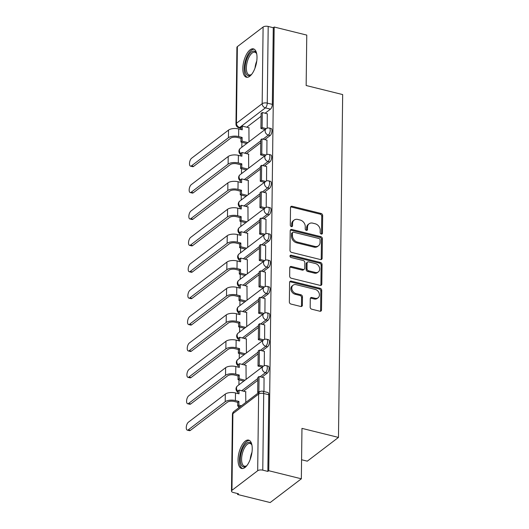 <?xml version="1.0" encoding="UTF-8"?>
<svg xmlns="http://www.w3.org/2000/svg" width="529" height="529" viewBox="0 0 529 529"><rect width="100%" height="100%" fill="white"/><g stroke="black" fill="none" stroke-linecap="round" stroke-linejoin="round"><path stroke-width="0.79" d="M321.301 234.063A1.289 1.018 52.7 0 0 322.439 233.177L322.657 215.528A1.838 1.455 52.7 0 0 321.07 213.471L292.134 206.297A1.838 1.455 52.7 0 0 291.003 206.495A1.838 1.455 52.7 0 0 290.507 207.56L290.295 225.209A1.289 1.018 52.7 0 0 292.544 225.771L292.57 223.483A5.885 4.662 52.7 0 1 294.15 220.077A5.885 4.662 52.7 0 1 297.781 219.442L300.188 220.038A5.885 4.662 52.7 0 1 305.266 226.63L305.24 228.912A1.289 1.018 52.7 0 0 307.494 229.474L307.521 227.186A5.885 4.662 52.7 0 1 309.095 223.78A5.885 4.662 52.7 0 1 312.725 223.145L315.139 223.747A5.885 4.662 52.7 0 1 320.217 230.333L320.19 232.621A1.289 1.018 52.7 0 0 321.301 234.063M321.506 234.089A1.289 1.018 52.7 0 0 321.533 233.871L321.744 216.222A1.838 1.455 52.7 0 0 320.157 214.159L291.228 206.991A1.838 1.455 52.7 0 0 290.639 206.958M291.611 226.683A1.289 1.018 52.7 0 0 291.638 226.458L291.664 224.177L292.57 223.483M306.555 230.386A1.289 1.018 52.7 0 0 306.582 230.168L306.608 227.88L307.521 227.186M257.008 57.648A14.607 6.348 -76.1 0 0 253.437 48.873A14.607 6.348 -76.1 0 0 242.831 68.453A14.607 6.348 -76.1 0 0 246.408 77.234A14.607 6.348 -76.1 0 0 257.008 57.648M252.234 448.896A14.607 6.348 -76.1 0 0 248.656 440.115A14.607 6.348 -76.1 0 0 238.05 459.701A14.607 6.348 -76.1 0 0 241.627 468.476A14.607 6.348 -76.1 0 0 252.234 448.896M310.173 307.151A1.838 1.455 52.7 0 0 311.76 309.207L319.873 311.224A1.838 1.455 52.7 0 0 321.01 311.026A1.838 1.455 52.7 0 0 321.5 309.961L321.738 290.361A1.838 1.455 52.7 0 0 320.151 288.298L291.221 281.13A1.838 1.455 52.7 0 0 290.09 281.329A1.838 1.455 52.7 0 0 289.594 282.393L289.356 301.993A1.838 1.455 52.7 0 0 290.943 304.049L300.75 306.483A1.838 1.455 52.7 0 0 301.88 306.284A1.838 1.455 52.7 0 0 302.376 305.22L302.476 296.829A1.838 1.455 52.7 0 0 300.889 294.772L296.028 293.569A4.92 3.895 52.7 0 1 292.081 289.819A4.92 3.895 52.7 0 1 293.099 285.21A4.92 3.895 52.7 0 1 296.134 284.681L315.185 289.403A4.92 3.895 52.7 0 1 319.126 293.145A4.92 3.895 52.7 0 1 318.108 297.754A4.92 3.895 52.7 0 1 315.072 298.283L311.898 297.496A1.838 1.455 52.7 0 0 310.768 297.695A1.838 1.455 52.7 0 0 310.272 298.759L310.173 307.151M274.181 27.019L306.767 35.093L306.152 85.519L342.666 94.572L338.474 437.417L301.96 428.371L301.345 478.798L268.758 470.717L274.181 27.019L273.275 27.706L268.196 26.45L267.257 103.109A3.743 1.627 103.9 0 1 265.399 107.876L239.677 127.476A3.743 1.627 103.9 0 1 238.817 127.727L241.085 128.289M320.501 259.56A1.838 1.455 52.7 0 0 321.639 259.362A1.838 1.455 52.7 0 0 322.135 258.297L322.373 238.698A1.838 1.455 52.7 0 0 320.786 236.642L291.856 229.467A1.838 1.455 52.7 0 0 290.719 229.672A1.838 1.455 52.7 0 0 290.229 230.73L289.985 250.336A1.838 1.455 52.7 0 0 291.572 252.393L320.501 259.56M322.055 264.526L321.817 284.133A1.838 1.455 52.7 0 1 321.321 285.191A1.838 1.455 52.7 0 1 320.19 285.389L291.261 278.221A1.838 1.455 52.7 0 1 289.674 276.164L289.773 267.773A1.838 1.455 52.7 0 1 290.269 266.709A1.838 1.455 52.7 0 1 291.4 266.51L303.137 269.42A1.838 1.455 52.7 0 0 304.268 269.221A1.838 1.455 52.7 0 0 304.764 268.157L304.83 262.589A1.838 1.455 52.7 0 0 303.243 260.533L291.029 257.504A1.289 1.018 52.7 0 1 291.056 255.183L320.468 262.47A1.838 1.455 52.7 0 1 322.055 264.526L321.149 265.221L320.905 284.82L321.817 284.133M301.345 478.798L270.167 502.55L237.581 494.476L237.594 493.557M241.885 142.301L241.826 147.241M241.561 168.698L241.502 173.638M241.237 195.102L241.178 200.035M240.913 221.499L240.854 226.432M240.596 247.896L240.536 252.836M240.272 274.293L240.212 279.233M239.948 300.697L239.888 305.63M239.624 327.094L239.564 332.027M239.306 353.491L239.24 358.431M238.982 379.888L238.923 384.828M238.658 406.292L238.639 407.892M301.576 459.754L307.296 461.169L338.474 437.417M268.758 470.717L267.853 471.412L262.774 470.155A3.743 1.607 -179.3 0 0 257.683 470.731L231.96 490.323A3.743 1.607 -179.3 0 0 231.484 491.091A3.743 1.607 -179.3 0 0 233.415 492.525L238.493 493.782L237.581 494.476M273.275 27.706L272.336 104.365A3.743 1.627 103.9 0 1 270.478 109.139L265.115 113.219M261.068 116.307L246.752 127.211M237.376 46.625L236.443 123.277A3.743 1.607 -179.3 0 0 235.974 124.044L236.906 47.385A3.743 1.607 0.7 0 1 237.376 46.625L263.105 27.025A3.743 1.607 0.7 0 1 268.196 26.45M266.861 154.561L266.953 140.152M248.683 168.162L248.59 154.144M266.537 180.958L266.629 166.556M248.359 194.566L248.266 180.541M266.213 207.355L266.305 192.953M248.035 220.963L247.942 206.938M265.895 233.758L265.988 219.35M247.717 247.36L247.625 233.342M265.571 260.156L265.664 245.747M247.393 273.764L247.301 259.739M265.247 286.553L265.34 272.151M247.069 300.161L246.977 286.136M264.923 312.95L265.016 298.548M246.745 326.558L246.653 312.533M264.599 339.354L264.692 324.945M246.421 352.955L246.335 338.937M264.282 365.751L264.374 351.342M246.104 379.359L246.011 365.334M263.964 391.533L264.05 377.746M245.82 402.417L245.687 391.731M267.251 373.124L265.452 372.68A3.743 1.627 103.9 0 0 267.244 368.779A3.743 1.627 103.9 0 0 266.391 365.658L268.196 366.108A3.743 1.627 -76.1 0 1 269.043 369.229A3.743 1.627 -76.1 0 1 267.251 373.124L261.888 377.21M257.841 380.298L243.532 391.196M267.575 346.726L265.77 346.277A3.743 1.627 103.9 0 0 267.568 342.382A3.743 1.627 103.9 0 0 266.715 339.261L268.514 339.704A3.743 1.627 -76.1 0 1 269.367 342.832A3.743 1.627 -76.1 0 1 267.575 346.726L262.212 350.813M258.165 353.894L243.849 364.798M267.899 320.329L266.094 319.88A3.743 1.627 103.9 0 0 267.892 315.985A3.743 1.627 103.9 0 0 267.039 312.864L268.838 313.307A3.743 1.627 -76.1 0 1 269.691 316.428A3.743 1.627 -76.1 0 1 267.899 320.329L262.536 324.409M258.483 327.497L244.173 338.401M268.216 293.926L266.418 293.483A3.743 1.627 103.9 0 0 268.21 289.588A3.743 1.627 103.9 0 0 267.363 286.46L269.162 286.91A3.743 1.627 -76.1 0 1 270.015 290.031A3.743 1.627 -76.1 0 1 268.216 293.926L262.86 298.012M258.807 301.1L244.497 312.004M268.54 267.529L266.742 267.085A3.743 1.627 103.9 0 0 268.534 263.184A3.743 1.627 103.9 0 0 267.681 260.063L269.486 260.506A3.743 1.627 -76.1 0 1 270.332 263.634A3.743 1.627 -76.1 0 1 268.54 267.529L263.184 271.615M259.131 274.696L244.821 285.6M268.864 241.131L267.066 240.682A3.743 1.627 103.9 0 0 268.858 236.787A3.743 1.627 103.9 0 0 268.005 233.666L269.81 234.109A3.743 1.627 -76.1 0 1 270.656 237.237A3.743 1.627 -76.1 0 1 268.864 241.131L263.502 245.211M259.455 248.299L245.139 259.203M269.188 214.734L267.383 214.285A3.743 1.627 103.9 0 0 269.182 210.39A3.743 1.627 103.9 0 0 268.329 207.262L270.127 207.712A3.743 1.627 -76.1 0 1 270.98 210.833A3.743 1.627 -76.1 0 1 269.188 214.734L263.826 218.814M259.772 221.902L245.463 232.806M269.512 188.331L267.707 187.888A3.743 1.627 103.9 0 0 269.499 183.986A3.743 1.627 103.9 0 0 268.653 180.865L270.451 181.315A3.743 1.627 -76.1 0 1 271.304 184.436A3.743 1.627 -76.1 0 1 269.512 188.331L264.15 192.417M260.096 195.505L245.787 206.403M269.83 161.934L268.031 161.49A3.743 1.627 103.9 0 0 269.823 157.589A3.743 1.627 103.9 0 0 268.97 154.468L270.775 154.911A3.743 1.627 -76.1 0 1 271.628 158.039A3.743 1.627 -76.1 0 1 269.83 161.934L264.474 166.02M260.42 169.101L246.111 180.005M270.154 135.536L268.355 135.087A3.743 1.627 103.9 0 0 270.147 131.192A3.743 1.627 103.9 0 0 269.294 128.071L271.099 128.514A3.743 1.627 -76.1 0 1 271.946 131.635A3.743 1.627 -76.1 0 1 270.154 135.536L264.791 139.616M260.744 142.704L246.435 153.608M267.185 128.157L267.277 113.755M249.007 141.765L248.914 127.74M267.853 471.412L268.792 394.753A3.743 1.627 -76.1 0 0 267.872 392.505L262.794 391.248A3.743 1.627 103.9 0 1 263.713 393.497L262.774 470.155M309.095 223.78L308.189 224.475A5.885 4.662 52.7 0 0 306.608 227.88M294.15 220.077L293.238 220.772A5.885 4.662 52.7 0 0 291.664 224.177M321.096 259.594A1.838 1.455 52.7 0 0 321.222 258.992L321.46 239.392A1.838 1.455 52.7 0 0 319.873 237.336L290.943 230.161A1.838 1.455 52.7 0 0 290.355 230.135M320.098 239.968A1.289 1.018 52.7 0 0 318.987 238.526L293.595 232.231A1.289 1.018 52.7 0 0 292.451 233.117L292.425 235.524A5.885 4.662 52.7 0 0 297.503 242.117L314.861 246.421A5.885 4.662 52.7 0 0 318.491 245.78A5.885 4.662 52.7 0 0 320.071 242.375L320.098 239.968M292.802 232.37L291.889 233.064A1.289 1.018 52.7 0 0 291.545 233.811L292.451 233.117M318.491 245.78L317.585 246.474A5.885 4.662 52.7 0 1 313.955 247.109L296.597 242.811A5.885 4.662 52.7 0 1 291.519 236.218L291.545 233.811M320.779 285.422A1.838 1.455 52.7 0 0 320.905 284.82M304.268 269.221L303.362 269.916A1.838 1.455 52.7 0 1 302.224 270.114L290.494 267.205A1.838 1.455 52.7 0 0 289.899 267.171M321.149 265.221A1.838 1.455 52.7 0 0 319.562 263.164L290.15 255.871A1.289 1.018 52.7 0 0 289.938 255.844M315.31 272.435A4.92 3.895 52.7 0 0 318.346 271.906A4.92 3.895 52.7 0 0 319.364 267.29A4.92 3.895 52.7 0 0 315.416 263.548L308.705 261.888A1.838 1.455 52.7 0 0 307.574 262.086A1.838 1.455 52.7 0 0 307.078 263.151L307.012 268.712A1.838 1.455 52.7 0 0 308.599 270.775L315.31 272.435L314.398 273.129A4.92 3.895 52.7 0 0 317.433 272.6L318.346 271.906M307.574 262.086L306.661 262.781A1.838 1.455 52.7 0 0 306.172 263.845L307.078 263.151M314.398 273.129L307.693 271.463A1.838 1.455 52.7 0 1 306.106 269.406L306.172 263.845M318.108 297.754L317.202 298.449A4.92 3.895 52.7 0 1 314.166 298.978L310.992 298.191A1.838 1.455 52.7 0 0 310.397 298.164M293.099 285.21L292.193 285.905A4.92 3.895 52.7 0 0 291.175 290.514A4.92 3.895 52.7 0 0 295.116 294.256L296.028 293.569M301.338 306.509A1.838 1.455 52.7 0 0 301.464 305.914L301.57 297.523A1.838 1.455 52.7 0 0 299.983 295.466L295.116 294.256M320.462 311.25A1.838 1.455 52.7 0 0 320.594 310.649L320.832 291.049A1.838 1.455 52.7 0 0 319.245 288.993L290.315 281.818A1.838 1.455 52.7 0 0 289.72 281.792M193.614 166.39A4.212 1.832 103.9 0 1 192.649 166.675L190.519 166.146A4.212 1.832 -76.1 0 0 191.485 165.861L228.435 137.712A7.492 3.207 0.7 0 1 238.625 136.568L242.143 137.441L240.959 138.34L237.442 137.467A5.059 2.169 -179.3 0 0 230.565 138.241L193.614 166.39L191.485 165.861M241.072 129.532L241.098 127L242.282 126.1L242.236 129.823L238.718 128.95A7.492 3.207 0.7 0 0 228.528 130.094L191.577 158.25A4.212 1.832 -76.1 0 0 189.561 162.634A4.212 1.832 -76.1 0 0 190.519 166.146M246.726 143.504L240.913 142.063L242.097 141.164L242.143 137.441M240.913 142.063L240.959 138.34M265.089 129.512L260.916 128.481L262.1 127.575L262.285 112.518L267.357 113.775M262.1 127.575L266.279 128.613M260.916 128.481L261.101 113.418L262.285 112.518M242.282 126.1L249.172 127.806M242.097 141.164L247.909 142.599M251.692 74.285A12.643 5.495 103.9 0 1 251.136 74.761A12.643 5.495 103.9 0 1 248.041 75.607A12.643 5.495 103.9 0 1 245.985 61.714A12.643 5.495 103.9 0 1 254.423 51.148A12.643 5.495 103.9 0 1 256.466 53.264A12.643 5.495 103.9 0 1 256.737 53.945M256.671 53.773A11.704 5.085 -76.1 0 0 255.004 52.259A11.704 5.085 -76.1 0 0 254.866 52.219A11.704 5.085 -76.1 0 0 247.155 62.197A11.704 5.085 -76.1 0 0 249.099 74.906A11.704 5.085 -76.1 0 0 249.232 74.939A11.704 5.085 -76.1 0 0 251.559 74.41M254.244 49.21A14.514 6.308 -76.1 0 0 245.112 61.86A14.514 6.308 -76.1 0 0 247.281 77.307M246.911 465.533A12.643 5.495 103.9 0 1 246.355 466.009A12.643 5.495 103.9 0 1 243.261 466.849A12.643 5.495 103.9 0 1 241.204 452.956A12.643 5.495 103.9 0 1 249.642 442.396A12.643 5.495 103.9 0 1 251.685 444.512A12.643 5.495 103.9 0 1 251.956 445.193M251.89 445.021A11.704 5.085 -76.1 0 0 250.224 443.5A11.704 5.085 -76.1 0 0 250.085 443.461A11.704 5.085 -76.1 0 0 242.375 453.446A11.704 5.085 -76.1 0 0 244.319 466.148A11.704 5.085 -76.1 0 0 244.451 466.188A11.704 5.085 -76.1 0 0 246.779 465.659M249.463 440.459A14.514 6.308 -76.1 0 0 240.331 453.108A14.514 6.308 -76.1 0 0 242.5 468.555M193.29 192.787A4.212 1.832 103.9 0 1 192.325 193.072L190.195 192.543A4.212 1.832 -76.1 0 0 191.161 192.265L228.118 164.109A7.492 3.207 0.7 0 1 238.301 162.965L241.819 163.838L240.642 164.737L237.118 163.864A5.059 2.169 -179.3 0 0 230.241 164.638L193.29 192.787L191.161 192.265M240.748 155.929L240.781 153.397L241.958 152.497L241.912 156.22L238.394 155.347A7.492 3.207 0.7 0 0 228.211 156.498L191.253 184.647A4.212 1.832 -76.1 0 0 189.237 189.032A4.212 1.832 -76.1 0 0 190.195 192.543M246.402 169.902L240.596 168.46L241.773 167.561L241.819 163.838M240.596 168.46L240.642 164.737M264.764 155.91L260.592 154.878L261.776 153.979L261.961 138.915L267.033 140.172M261.776 153.979L265.955 155.01M260.592 154.878L260.777 139.815L261.961 138.915M241.958 152.497L248.855 154.21M241.773 167.561L247.585 169.002M192.966 219.191A4.212 1.832 103.9 0 1 192.001 219.469L189.871 218.946A4.212 1.832 -76.1 0 0 190.837 218.662L227.794 190.513A7.492 3.207 0.7 0 1 237.977 189.362L241.502 190.235L240.318 191.134L236.794 190.261A5.059 2.169 -179.3 0 0 229.923 191.035L192.966 219.191L190.837 218.662M240.424 182.333L240.457 179.8L241.634 178.901L241.594 182.624L238.07 181.751A7.492 3.207 0.7 0 0 227.887 182.895L190.936 211.045A4.212 1.832 -76.1 0 0 188.913 215.429A4.212 1.832 -76.1 0 0 189.871 218.946M246.084 196.299L240.272 194.857L241.455 193.958L241.502 190.235M240.272 194.857L240.318 191.134M264.447 182.313L260.275 181.275L261.452 180.376L261.637 165.312L266.715 166.575M261.452 180.376L265.631 181.414M260.275 181.275L260.453 166.218L261.637 165.312M241.634 178.901L248.531 180.607M241.455 193.958L247.261 195.399M192.649 245.588A4.212 1.832 103.9 0 1 191.677 245.873L189.547 245.344A4.212 1.832 -76.1 0 0 190.519 245.059L227.47 216.91A7.492 3.207 0.7 0 1 237.653 215.759L241.178 216.632L239.994 217.538L236.476 216.665A5.059 2.169 -179.3 0 0 229.599 217.439L192.649 245.588L190.519 245.059M240.1 208.73L240.133 206.198L241.317 205.298L241.27 209.021L237.746 208.148A7.492 3.207 0.7 0 0 227.563 209.292L190.612 237.442A4.212 1.832 -76.1 0 0 188.595 241.826A4.212 1.832 -76.1 0 0 189.547 245.344M245.76 222.696L239.948 221.261L241.131 220.355L241.178 216.632M239.948 221.261L239.994 217.538M264.123 208.71L259.951 207.672L261.128 206.773L261.313 191.716L266.391 192.973M261.128 206.773L265.307 207.811M259.951 207.672L260.136 192.616L261.313 191.716M241.317 205.298L248.207 207.004M241.131 220.355L246.944 221.796M192.325 271.985A4.212 1.832 103.9 0 1 191.359 272.27L189.23 271.741A4.212 1.832 -76.1 0 0 190.195 271.456L227.146 243.307A7.492 3.207 0.7 0 1 237.336 242.163L240.854 243.036L239.67 243.935L236.152 243.062A5.059 2.169 -179.3 0 0 229.275 243.836L192.325 271.985L190.195 271.456M239.782 235.127L239.809 232.595L240.993 231.695L240.946 235.418L237.428 234.545A7.492 3.207 0.7 0 0 227.239 235.696L190.288 263.845A4.212 1.832 -76.1 0 0 188.271 268.229A4.212 1.832 -76.1 0 0 189.23 271.741M245.436 249.099L239.624 247.658L240.807 246.759L240.854 243.036M239.624 247.658L239.67 243.935M263.799 235.107L259.627 234.076L260.81 233.177L260.989 218.113L266.067 219.37M260.81 233.177L264.989 234.208M259.627 234.076L259.812 219.013L260.989 218.113M240.993 231.695L247.883 233.401M240.807 246.759L246.62 248.2M192.001 298.382A4.212 1.832 103.9 0 1 191.035 298.667L188.906 298.138A4.212 1.832 -76.1 0 0 189.871 297.86L226.822 269.704A7.492 3.207 0.7 0 1 237.012 268.56L240.53 269.433L239.346 270.332L235.828 269.459A5.059 2.169 -179.3 0 0 228.951 270.233L192.001 298.382L189.871 297.86M239.458 261.531L239.485 258.992L240.669 258.092L240.622 261.815L237.104 260.942A7.492 3.207 0.7 0 0 226.915 262.093L189.964 290.242A4.212 1.832 -76.1 0 0 187.947 294.627A4.212 1.832 -76.1 0 0 188.906 298.138M245.112 275.497L239.306 274.055L240.483 273.156L240.53 269.433M239.306 274.055L239.346 270.332M263.475 261.505L259.303 260.473L260.486 259.574L260.671 244.51L265.743 245.767M260.486 259.574L264.665 260.605M259.303 260.473L259.488 245.41L260.671 244.51M240.669 258.092L247.565 259.805M240.483 273.156L246.296 274.597M191.677 324.786A4.212 1.832 103.9 0 1 190.711 325.064L188.582 324.541A4.212 1.832 -76.1 0 0 189.547 324.257L226.505 296.108A7.492 3.207 0.7 0 1 236.688 294.957L240.206 295.83L239.029 296.729L235.504 295.856A5.059 2.169 -179.3 0 0 228.634 296.637L191.677 324.786L189.547 324.257M239.134 287.928L239.168 285.396L240.345 284.496L240.298 288.219L236.78 287.346A7.492 3.207 0.7 0 0 226.597 288.49L189.64 316.64A4.212 1.832 -76.1 0 0 187.623 321.024A4.212 1.832 -76.1 0 0 188.582 324.541M244.795 301.894L238.982 300.452L240.166 299.553L240.206 295.83M238.982 300.452L239.029 296.729M263.158 287.908L258.979 286.87L260.162 285.971L260.347 270.908L265.426 272.171M260.162 285.971L264.341 287.009M258.979 286.87L259.164 271.813L260.347 270.908M240.345 284.496L247.241 286.202M240.166 299.553L245.972 300.994M191.359 351.183A4.212 1.832 103.9 0 1 190.387 351.468L188.258 350.939A4.212 1.832 -76.1 0 0 189.23 350.654L226.181 322.505A7.492 3.207 0.7 0 1 236.364 321.361L239.888 322.234L238.705 323.133L235.187 322.26A5.059 2.169 -179.3 0 0 228.31 323.034L191.359 351.183L189.23 350.654M238.81 314.325L238.844 311.793L240.027 310.893L239.981 314.616L236.456 313.743A7.492 3.207 0.7 0 0 226.273 314.887L189.322 343.043A4.212 1.832 -76.1 0 0 187.299 347.427A4.212 1.832 -76.1 0 0 188.258 350.939M244.471 328.291L238.658 326.856L239.842 325.957L239.888 322.234M238.658 326.856L238.705 323.133M262.834 314.305L258.661 313.274L259.838 312.368L260.023 297.311L265.102 298.568M259.838 312.368L264.017 313.406M258.661 313.274L258.84 298.211L260.023 297.311M240.027 310.893L246.917 312.599M239.842 325.957L245.654 327.391M191.035 377.58A4.212 1.832 103.9 0 1 190.063 377.865L187.94 377.336A4.212 1.832 -76.1 0 0 188.906 377.051L225.857 348.902A7.492 3.207 0.7 0 1 236.04 347.758L239.564 348.631L238.381 349.53L234.863 348.657A5.059 2.169 -179.3 0 0 227.986 349.431L191.035 377.58L188.906 377.051M238.486 340.722L238.519 338.19L239.703 337.29L239.657 341.013L236.139 340.14A7.492 3.207 0.7 0 0 225.949 341.291L188.998 369.44A4.212 1.832 -76.1 0 0 186.982 373.824A4.212 1.832 -76.1 0 0 187.94 377.336M244.147 354.695L238.334 353.253L239.518 352.354L239.564 348.631M238.334 353.253L238.381 349.53M262.51 340.702L258.337 339.671L259.521 338.772L259.699 323.708L264.778 324.965M259.521 338.772L263.7 339.803M258.337 339.671L258.522 324.608L259.699 323.708M239.703 337.29L246.593 339.003M239.518 352.354L245.33 353.795M190.711 403.984A4.212 1.832 103.9 0 1 189.746 404.262L187.616 403.739A4.212 1.832 -76.1 0 0 188.582 403.455L225.533 375.306A7.492 3.207 0.7 0 1 235.722 374.155L239.24 375.028L238.057 375.927L234.539 375.054A5.059 2.169 -179.3 0 0 227.662 375.828L190.711 403.984L188.582 403.455M238.169 367.126L238.195 364.593L239.379 363.688L239.333 367.41L235.815 366.544A7.492 3.207 0.7 0 0 225.625 367.688L188.674 395.837A4.212 1.832 -76.1 0 0 186.658 400.222A4.212 1.832 -76.1 0 0 187.616 403.739M243.823 381.092L238.01 379.65L239.194 378.751L239.24 375.028M238.01 379.65L238.057 375.927M262.186 367.106L258.013 366.068L259.197 365.169L259.382 350.105L264.454 351.368M259.197 365.169L263.376 366.207M258.013 366.068L258.198 351.005L259.382 350.105M239.379 363.688L246.269 365.4M239.194 378.751L245.006 380.192M190.387 430.381A4.212 1.832 103.9 0 1 189.422 430.666L187.292 430.137A4.212 1.832 -76.1 0 0 188.258 429.852L225.215 401.703A7.492 3.207 0.7 0 1 235.398 400.552L238.916 401.425L237.739 402.331L234.215 401.458A5.059 2.169 -179.3 0 0 227.338 402.232L190.387 430.381L188.258 429.852M237.845 393.523L237.878 390.991L239.055 390.091L239.009 393.814L235.491 392.941A7.492 3.207 0.7 0 0 225.308 394.085L188.35 422.235A4.212 1.832 -76.1 0 0 186.334 426.619A4.212 1.832 -76.1 0 0 187.292 430.137M240.226 406.682L237.693 406.054L238.87 405.148L238.916 401.425M237.693 406.054L237.739 402.331M258.588 392.69L257.689 392.465L258.873 391.566L259.058 376.509L264.13 377.766M258.873 391.566L259.779 391.791M257.689 392.465L257.874 377.408L259.058 376.509M239.055 390.091L245.952 391.797M238.87 405.148L241.409 405.776M321.533 233.871L322.439 233.177M291.638 226.458L292.544 225.771M306.582 230.168L307.494 229.474M257.683 470.731L258.621 394.072L232.892 413.671L231.96 490.323M270.478 109.139L265.399 107.876A3.743 2.969 52.7 0 1 262.166 103.684L263.105 27.025M241.092 127.826L239.677 127.476A3.743 2.969 52.7 0 1 236.443 123.277L262.166 103.684A3.743 1.607 0.7 0 1 267.257 103.109L272.336 104.365M266.391 365.658A3.743 3.743 0 0 0 263.224 366.313A3.743 2.969 -127.3 0 0 262.219 368.482A3.743 2.969 -127.3 0 0 265.452 372.68L260.089 376.76M257.861 378.46L241.727 390.752M266.715 339.261A3.743 3.743 0 0 0 263.541 339.916A3.743 2.969 -127.3 0 0 262.536 342.084A3.743 2.969 -127.3 0 0 265.77 346.277L260.413 350.363M258.185 352.063L242.051 364.355M267.039 312.864A3.743 3.743 0 0 0 263.865 313.518A3.743 2.969 -127.3 0 0 262.86 315.687A3.743 2.969 -127.3 0 0 266.094 319.88L260.737 323.966M258.509 325.659L242.375 337.952M267.363 286.46A3.743 3.743 0 0 0 264.189 287.115A3.743 2.969 -127.3 0 0 263.184 289.284A3.743 2.969 -127.3 0 0 266.418 293.483L261.055 297.562M258.833 299.262L242.692 311.555M267.681 260.063A3.743 3.743 0 0 0 264.513 260.718A3.743 2.969 -127.3 0 0 263.508 262.887A3.743 2.969 -127.3 0 0 266.742 267.085L261.379 271.165M259.15 272.865L243.016 285.157M268.005 233.666A3.743 3.743 0 0 0 264.837 234.321A3.743 2.969 -127.3 0 0 263.832 236.489A3.743 2.969 -127.3 0 0 267.066 240.682L261.703 244.768M259.474 246.468L243.34 258.754M268.329 207.262A3.743 3.743 0 0 0 265.155 207.923A3.743 2.969 -127.3 0 0 264.15 210.092A3.743 2.969 -127.3 0 0 267.383 214.285L262.027 218.371M259.799 220.064L243.664 232.357M268.653 180.865A3.743 3.743 0 0 0 265.479 181.52A3.743 2.969 -127.3 0 0 264.474 183.689A3.743 2.969 -127.3 0 0 267.707 187.888L262.351 191.967M260.123 193.667L243.988 205.96M268.97 154.468A3.743 3.743 0 0 0 265.803 155.123A3.743 2.969 -127.3 0 0 264.798 157.292A3.743 2.969 -127.3 0 0 268.031 161.49L262.668 165.57M260.44 167.27L244.305 179.562M269.294 128.071A3.743 3.743 0 0 0 266.127 128.726A3.743 2.969 -127.3 0 0 265.122 130.894A3.743 2.969 -127.3 0 0 268.355 135.087L262.992 139.173M260.764 140.866L244.629 153.159M240.774 153.628A3.743 2.969 -127.3 0 1 239.392 150.494A3.743 2.969 52.7 0 1 240.397 148.325A3.743 3.743 0 0 0 240.761 154.528M240.45 180.025A3.743 2.969 -127.3 0 1 239.068 176.891A3.743 2.969 52.7 0 1 240.073 174.722A3.743 3.743 0 0 0 240.444 180.925M240.133 206.422A3.743 2.969 -127.3 0 1 238.751 203.288A3.743 2.969 52.7 0 1 239.756 201.119A3.743 3.743 0 0 0 240.12 207.328M239.809 232.826A3.743 2.969 -127.3 0 1 238.427 229.685A3.743 2.969 52.7 0 1 239.432 227.516A3.743 3.743 0 0 0 239.796 233.725M239.485 259.223A3.743 2.969 -127.3 0 1 238.103 256.089A3.743 2.969 52.7 0 1 239.108 253.92A3.743 3.743 0 0 0 239.472 260.123M239.161 285.62A3.743 2.969 -127.3 0 1 237.779 282.486A3.743 2.969 52.7 0 1 238.784 280.317A3.743 3.743 0 0 0 239.154 286.52M238.837 312.024A3.743 2.969 -127.3 0 1 237.461 308.883A3.743 2.969 52.7 0 1 238.467 306.714A3.743 3.743 0 0 0 238.83 312.923M238.519 338.421A3.743 2.969 -127.3 0 1 237.137 335.28A3.743 2.969 52.7 0 1 238.143 333.118A3.743 3.743 0 0 0 238.506 339.32M238.195 364.818A3.743 2.969 -127.3 0 1 236.813 361.684A3.743 2.969 52.7 0 1 237.819 359.515A3.743 3.743 0 0 0 238.182 365.718M237.871 391.215A3.743 2.969 -127.3 0 1 236.489 388.081A3.743 2.969 52.7 0 1 237.495 385.912A3.743 3.743 0 0 0 237.858 392.121M268.792 394.753L263.713 393.497A3.743 1.607 0.7 0 0 258.621 394.072A3.743 2.969 -127.3 0 1 259.627 391.903L233.897 411.502A3.743 3.743 0 0 0 232.423 414.432L231.484 491.091M232.423 414.432A3.743 1.607 -179.3 0 1 232.892 413.671A3.743 2.969 -127.3 0 1 233.897 411.502M291.228 206.991L292.134 206.297M320.157 214.159L321.07 213.471M321.744 216.222L322.657 215.528M290.943 230.161L291.856 229.467M319.873 237.336L320.786 236.642M321.46 239.392L322.373 238.698M321.222 258.992L322.135 258.297M291.519 236.218L292.425 235.524M296.597 242.811L297.503 242.117M313.955 247.109L314.861 246.421M290.494 267.205L291.4 266.51M302.224 270.114L303.137 269.42M290.15 255.871L291.056 255.183M319.562 263.164L320.468 262.47M306.106 269.406L307.012 268.712M307.693 271.463L308.599 270.775M310.992 298.191L311.898 297.496M314.166 298.978L315.072 298.283M299.983 295.466L300.889 294.772M301.57 297.523L302.476 296.829M301.464 305.914L302.376 305.22M290.315 281.818L291.221 281.13M319.245 288.993L320.151 288.298M320.832 291.049L321.738 290.361M320.594 310.649L321.5 309.961M238.718 128.95L238.625 136.568M228.528 130.094L228.435 137.712M255.011 68.056A11.704 5.085 103.9 0 1 256.763 61.007M250.237 459.304A11.704 5.085 103.9 0 1 251.983 452.255M238.394 155.347L238.301 162.965M228.211 156.498L228.118 164.109M238.07 181.751L237.977 189.362M227.887 182.895L227.794 190.513M237.746 208.148L237.653 215.759M227.563 209.292L227.47 216.91M237.428 234.545L237.336 242.163M227.239 235.696L227.146 243.307M237.104 260.942L237.012 268.56M226.915 262.093L226.822 269.704M236.78 287.346L236.688 294.957M226.597 288.49L226.505 296.108M236.456 313.743L236.364 321.361M226.273 314.887L226.181 322.505M236.139 340.14L236.04 347.758M225.949 341.291L225.857 348.902M235.815 366.544L235.722 374.155M225.625 367.688L225.533 375.306M235.491 392.941L235.398 400.552M225.308 394.085L225.215 401.703M240.397 148.325L266.127 128.726M240.073 174.722L265.803 155.123M239.756 201.119L265.479 181.52M239.432 227.516L265.155 207.923M239.108 253.92L264.837 234.321M238.784 280.317L264.513 260.718M238.467 306.714L264.189 287.115M238.143 333.118L263.865 313.518M237.819 359.515L263.541 339.916M237.495 385.912L263.224 366.313M262.794 391.248A3.743 3.743 0 0 0 259.627 391.903M235.974 124.044A3.743 3.743 0 0 0 238.817 127.727"/></g></svg>

